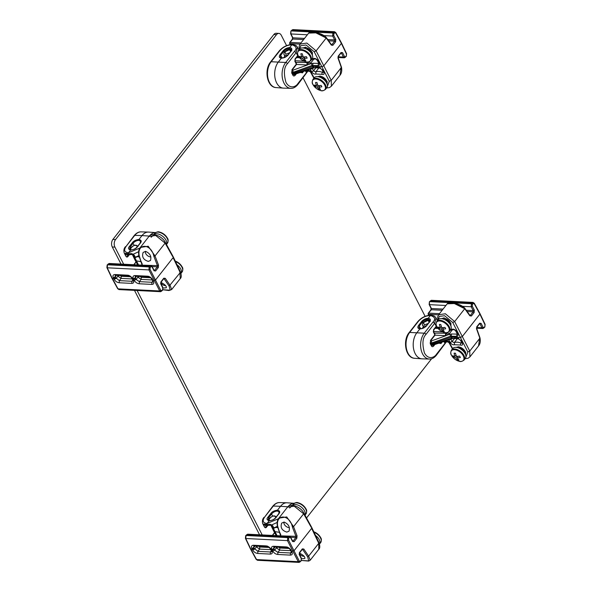<?xml version="1.0" encoding="UTF-8"?>
<svg xmlns="http://www.w3.org/2000/svg" width="592" height="592" viewBox="0 0 592 592"><rect width="100%" height="100%" fill="white"/><g stroke="black" fill="none" stroke-linecap="round" stroke-linejoin="round"><path stroke-width="0.89" d="M123.669 264.21L114.922 247.123A5.38 3.434 -87.1 0 1 115.551 239.553L276.486 34.676A5.38 3.434 -87.1 0 1 278.854 33.404A5.38 3.434 -87.1 0 1 281.311 35.305L286.595 45.636M262.197 534.916L137.122 290.502M431.627 358.737L306.538 517.985M303.089 77.87L425.123 316.335M278.854 33.404L276.212 33.27A5.38 3.434 92.9 0 0 273.837 34.543L112.909 239.42A5.38 3.434 92.9 0 0 112.28 246.99L121.02 264.076M134.48 290.369L259.548 534.783M296.629 46.102L295.467 45.214L292.537 44.437C287.342 44.644 282.924 46.798 279.276 50.882L279.853 50.66C283.198 46.96 287.209 44.999 291.878 44.792L289.111 44.896M279.853 50.66L271.151 61.738A14.682 9.376 -87.1 0 0 267.858 77.656A14.682 9.376 -87.1 0 0 276.005 87.579C267.007 87.313 263.943 69.715 270.574 61.953A1.502 0.858 38.2 0 1 271.151 61.738L285.736 62.471A14.682 9.376 -87.1 0 0 282.48 78.595A14.682 9.376 -87.1 0 0 290.864 88.334L283.561 88.127A14.844 9.479 -87.1 0 1 283.287 88.119A14.844 9.479 -87.1 0 1 275.051 78.077A14.844 9.479 -87.1 0 1 278.381 61.982L281.407 58.127C279.165 57.853 278.721 56.699 280.083 54.664L283.139 50.771C284.967 48.751 287.15 47.686 289.695 47.575L291.878 44.792C296.437 46.206 297.288 48.411 294.439 51.4L296.163 52.607L297.48 47.138L295.652 45.31M283.139 50.771L283.894 51.289C285.492 49.528 287.401 48.588 289.621 48.477L289.695 47.575C291.982 47.93 292.448 49.129 291.094 51.178L288.038 55.063C286.202 57.076 283.997 58.097 281.407 58.127L281.984 58.201L281.407 58.127M289.621 48.477L291.375 49.388L290.827 51.267L287.771 55.16C286.069 56.995 284.049 57.935 281.696 57.979L280.275 57.387L280.837 55.182L283.894 51.289L284.389 52.259M292.64 44.444L296.111 45.577M307.455 71.151L305.894 73.785M296.385 73.756L295.186 75.28C294.217 76.235 293.462 76.22 292.914 75.243L291.73 72.927L292.182 69.419L296.333 64.136L294.979 61.494L295.208 58.763L297.695 55.596A10.974 5.661 -27.1 0 0 297.983 55.211M303.689 71.262L302.423 72.875L300.529 72.342M294.883 59.385L295.208 58.763M292.182 69.419L291.878 70.041M291.73 72.927L291.775 72.431M295.186 75.28L294.209 74.592L292.959 74.74L292.914 75.243L291.863 72.594M296.03 64.765A0.858 0.488 -141.8 0 0 296.348 64.639L292.196 69.915L291.834 72.505L293.04 74.873M302.423 72.875L301.432 72.187L300.477 72.061L300.684 72.646M318.156 76.723A5.639 3.219 38.2 0 1 324.238 78.011A5.639 3.219 38.2 0 1 326.925 83.613M303.467 48.011A5.639 3.219 38.2 0 1 309.542 49.299A5.639 3.219 38.2 0 1 312.236 54.901M301.18 50.29A7.666 4.381 -141.8 0 0 299.9 58.134L299.9 58.134A7.666 4.381 -141.8 0 0 303.245 60.761L303.245 60.761A7.666 4.381 -141.8 0 0 310.689 58.179A7.666 4.381 -141.8 0 0 301.18 50.29M304.384 60.606A12.432 9.435 107.6 0 0 305.798 60.673A13.076 7.703 -91.1 0 1 304.088 58.482A13.076 7.348 -31.4 0 0 307.152 58.083A12.432 1.82 68 0 1 306.434 56.677A13.076 6.098 156.9 0 1 303.319 56.98A13.076 7.703 -91.1 0 1 302.283 53.805A12.432 0.622 0.5 0 1 300.869 53.731A13.076 8.947 97.3 0 0 301.809 56.906A13.076 6.098 156.9 0 1 299.515 56.329A12.432 10.626 -33.7 0 0 300.233 57.727A13.076 7.348 -31.4 0 0 302.579 58.408A13.076 8.947 97.3 0 0 304.384 60.606L304.651 59.341M302.579 58.408L303.666 56.98M300.233 57.727L301.594 56.876M302.305 56.432L302.941 56.033M305.006 56.884L304.088 58.482M302.882 55.877L301.809 56.906M310.837 60.643L312.125 59.008A8.022 4.581 -141.8 0 0 310.585 52.303A8.022 4.581 -141.8 0 0 302.682 47.93A8.022 4.581 -141.8 0 0 299.5 49.092L298.213 50.734C296.392 55.33 298.464 55.493 299.9 58.134A13.083 13.083 0 0 0 303.245 60.761C306.153 61.531 306.804 63.507 310.837 60.643A8.022 4.581 -141.8 0 0 309.298 53.946A8.022 4.581 -141.8 0 0 301.395 49.573A8.022 4.581 -141.8 0 0 298.213 50.734M315.869 79.002A7.666 4.381 -141.8 0 0 314.596 86.846L314.596 86.846A7.666 4.381 -141.8 0 0 317.934 89.473L317.934 89.473A7.666 4.381 -141.8 0 0 325.385 86.891A7.666 4.381 -141.8 0 0 315.869 79.002M319.081 89.311A12.432 9.435 107.6 0 0 320.494 89.385A13.076 7.703 -91.1 0 1 318.777 87.194A13.076 7.348 -31.4 0 0 321.848 86.795A12.432 1.82 68 0 1 321.13 85.389A13.076 6.098 156.9 0 1 318.015 85.692A13.076 7.703 -91.1 0 1 316.979 82.517A12.432 0.622 0.5 0 1 315.566 82.443A13.076 8.947 97.3 0 0 316.505 85.618A13.076 6.098 156.9 0 1 314.211 85.041A12.432 10.626 -33.7 0 0 314.929 86.439A13.076 7.348 -31.4 0 0 317.268 87.12A13.076 8.947 97.3 0 0 319.081 89.311L319.34 88.053M317.268 87.12L318.363 85.692M314.929 86.439L316.283 85.588M317.001 85.144L317.63 84.745M319.702 85.596L318.777 87.194M317.578 84.589L316.505 85.618M325.526 89.355L326.814 87.72A8.022 4.581 -141.8 0 0 325.274 81.015A8.022 4.581 -141.8 0 0 317.371 76.642A8.022 4.581 -141.8 0 0 314.197 77.804L312.909 79.446C311.089 84.042 313.161 84.205 314.596 86.846A13.083 13.083 0 0 0 317.934 89.473C320.842 90.236 321.493 92.219 325.526 89.355A8.022 4.581 -141.8 0 0 323.987 82.658A8.022 4.581 -141.8 0 0 316.084 78.277A8.022 4.581 -141.8 0 0 312.909 79.446M431.168 315.151L434.106 315.965L435.15 316.809L433.995 315.921L431.065 315.144C425.87 315.351 421.452 317.497 417.804 321.589L418.374 321.367C421.726 317.667 425.737 315.706 430.406 315.499L427.639 315.603M418.374 321.367L409.679 332.445A14.682 9.376 -87.1 0 0 406.386 348.362A14.682 9.376 -87.1 0 0 414.533 358.286C405.535 358.019 402.471 340.415 409.102 332.66A1.502 0.858 38.2 0 1 409.679 332.445L424.264 333.178A14.682 9.376 -87.1 0 0 421.008 349.295A14.682 9.376 -87.1 0 0 429.392 359.041L422.089 358.833A14.844 9.479 -87.1 0 1 421.815 358.819A14.844 9.479 -87.1 0 1 413.571 348.784A14.844 9.479 -87.1 0 1 416.909 332.682L419.935 328.834C417.693 328.56 417.249 327.406 418.611 325.371L421.667 321.478C423.495 319.458 425.678 318.392 428.223 318.281L430.406 315.499C434.965 316.912 435.816 319.11 432.967 322.107L434.691 323.313L436.001 317.845L434.18 316.01M421.667 321.478L422.422 321.996C424.02 320.235 425.929 319.295 428.149 319.184L428.223 318.281C430.51 318.637 430.976 319.835 429.614 321.878L426.566 325.77C424.73 327.783 422.518 328.804 419.935 328.834L420.512 328.908L419.935 328.834M428.149 319.184L429.903 320.094L429.355 321.974L426.299 325.866C424.597 327.702 422.577 328.641 420.224 328.686L418.803 328.094L419.365 325.889L422.422 321.996L422.917 322.966M445.983 341.858L444.422 344.492M434.905 344.463L433.714 345.987C432.745 346.934 431.99 346.927 431.442 345.95L430.258 343.634L430.71 340.126L434.861 334.843L433.507 332.193L433.729 329.47L436.223 326.303A10.974 5.661 -27.1 0 0 436.511 325.918M442.217 341.969L440.951 343.582L439.057 343.049M433.411 330.092L433.729 329.47M430.71 340.126L430.406 340.748M430.258 343.634L430.303 343.138M433.714 345.987L432.737 345.299L431.487 345.447L431.442 345.95L430.384 343.301M434.558 335.472A0.858 0.488 -141.8 0 0 434.876 335.346L430.724 340.622L430.362 343.212L431.568 345.58M440.951 343.582L439.952 342.886L439.005 342.768L439.212 343.353M456.684 347.43A5.639 3.219 38.2 0 1 462.766 348.718A5.639 3.219 38.2 0 1 465.453 354.319M441.995 318.718A5.639 3.219 38.2 0 1 448.07 320.006A5.639 3.219 38.2 0 1 450.764 325.607M439.708 320.997A7.666 4.381 -141.8 0 0 438.428 328.841L438.428 328.841A7.666 4.381 -141.8 0 0 441.773 331.468L441.773 331.468A7.666 4.381 -141.8 0 0 449.217 328.886A7.666 4.381 -141.8 0 0 439.708 320.997M442.912 331.305A12.432 9.435 107.6 0 0 444.326 331.379A13.076 7.703 -91.1 0 1 442.616 329.189A13.076 7.348 -31.4 0 0 445.68 328.789A12.432 1.82 68 0 1 444.962 327.383A13.076 6.098 156.9 0 1 441.847 327.687A13.076 7.703 -91.1 0 1 440.811 324.512A12.432 0.622 0.5 0 1 439.397 324.438A13.076 8.947 97.3 0 0 440.337 327.613A13.076 6.098 156.9 0 1 438.043 327.036A12.432 10.626 -33.7 0 0 438.761 328.434A13.076 7.348 -31.4 0 0 441.107 329.115A13.076 8.947 97.3 0 0 442.912 331.305L443.179 330.047M441.107 329.115L442.194 327.687M438.761 328.434L440.115 327.583M440.833 327.139L441.469 326.74M443.534 327.591L442.616 329.189M441.41 326.584L440.337 327.613M449.365 331.35L450.653 329.714A8.022 4.581 -141.8 0 0 449.113 323.01A8.022 4.581 -141.8 0 0 441.21 318.637A8.022 4.581 -141.8 0 0 438.028 319.798L436.741 321.441C434.92 326.037 436.992 326.199 438.428 328.841A13.083 13.083 0 0 0 441.773 331.468C444.681 332.23 445.332 334.214 449.365 331.35A8.022 4.581 -141.8 0 0 447.826 324.653A8.022 4.581 -141.8 0 0 439.923 320.272A8.022 4.581 -141.8 0 0 436.741 321.441M454.397 349.709A7.666 4.381 -141.8 0 0 453.124 357.553L453.124 357.553A7.666 4.381 -141.8 0 0 456.462 360.18L456.462 360.18A7.666 4.381 -141.8 0 0 463.913 357.598A7.666 4.381 -141.8 0 0 454.397 349.709M457.601 360.017A12.432 9.435 107.6 0 0 459.015 360.091A13.076 7.703 -91.1 0 1 457.305 357.901A13.076 7.348 -31.4 0 0 460.376 357.501A12.432 1.82 68 0 1 459.658 356.095A13.076 6.098 156.9 0 1 456.543 356.399A13.076 7.703 -91.1 0 1 455.507 353.224A12.432 0.622 0.5 0 1 454.094 353.15A13.076 8.947 97.3 0 0 455.026 356.325A13.076 6.098 156.9 0 1 452.732 355.748A12.432 10.626 -33.7 0 0 453.45 357.146A13.076 7.348 -31.4 0 0 455.796 357.827A13.076 8.947 97.3 0 0 457.601 360.017L457.868 358.759M455.796 357.827L456.891 356.391M453.45 357.146L454.811 356.295M455.529 355.851L456.158 355.452M458.23 356.303L457.305 357.901M456.106 355.296L455.026 356.325M464.054 360.062L465.342 358.419A8.022 4.581 -141.8 0 0 463.802 351.722A8.022 4.581 -141.8 0 0 455.899 347.349A8.022 4.581 -141.8 0 0 452.725 348.51L451.437 350.153C449.609 354.741 451.689 354.911 453.124 357.553A13.083 13.083 0 0 0 456.462 360.18C459.37 360.942 460.021 362.918 464.054 360.062A8.022 4.581 -141.8 0 0 462.515 353.365A8.022 4.581 -141.8 0 0 454.612 348.984A8.022 4.581 -141.8 0 0 451.437 350.153M126.592 254.153L125.208 254.567L124.172 252.895L125.726 255.922A10.974 5.661 -27.1 0 0 126.296 256.699A0.858 0.444 -27.1 0 0 126.954 256.75A0.858 0.444 -27.1 0 0 127.68 256.277L126.732 254.427M149.288 236.075L142.006 235.586L138.979 239.442C135.797 239.886 133.614 240.951 132.423 242.639L129.367 246.531C127.909 248.211 128.353 249.365 130.691 249.994L128.508 252.769C124.394 252.273 123.587 250.15 126.081 246.42L134.776 235.342A14.682 9.376 -87.1 0 1 141.111 231.872C138.757 231.724 136.456 232.952 134.199 235.564A1.502 0.858 38.2 0 1 134.776 235.342L142.006 235.586A14.844 9.479 -87.1 0 1 148.414 232.079A14.844 9.479 -87.1 0 1 148.688 232.094L155.563 232.597M125.726 255.922L126.414 256.861L127.694 256.78A0.858 0.488 -141.8 0 1 127.354 256.906L126.296 256.699L125.208 254.567M126.325 253.998L125.001 253.879L125.4 253.295L128.146 253.746L128.945 254.59M139.89 248.041L128.508 252.769L128.146 253.746L131.764 253.62L133.089 254.286L138.602 251.748M130.973 249.839L129.567 249.254L130.122 247.049L129.367 246.531M130.691 249.994L131.269 250.068L130.691 249.994C133.925 249.646 136.138 248.625 137.322 246.931L140.378 243.038C141.836 241.366 141.37 240.167 138.979 239.442L138.905 240.345L140.659 241.255L140.112 243.134L137.055 247.027C135.361 248.862 133.333 249.802 130.98 249.846M130.617 248.018L130.122 247.049L133.178 243.157C134.776 241.395 136.685 240.456 138.905 240.345M129.315 254.715L127.694 256.78A0.858 0.488 -141.8 0 0 127.68 256.277L128.908 254.715M125.4 253.295L126.385 254.072M131.764 253.62L132.216 254.479L128.649 254.708L125.8 254.123M132.216 254.479L133.429 254.93L134.517 257.054A0.858 0.444 -27.1 0 0 135.265 257.15L135.62 257.32L135.265 257.15A10.974 5.661 -27.1 0 0 138.876 255.529M132.919 254.331L133.533 254.501M175.476 261.501A8.022 4.581 38.2 0 1 182.121 271.92C183.942 267.325 181.87 267.162 180.434 264.52A13.083 13.083 0 0 0 177.089 261.893L175.276 261.087A7.666 4.381 38.2 0 1 177.089 261.893L177.089 261.893A7.666 4.381 38.2 0 1 180.434 264.52L180.434 264.52A7.666 4.381 38.2 0 1 182.728 270.011M165.59 285.603A4.085 2.331 38.2 0 1 165.205 285.61A4.085 2.331 38.2 0 1 160.824 282.917M177.015 264.75A8.022 4.581 38.2 0 1 180.982 273.356L182.121 271.92M156.525 232.256A7.666 4.381 38.2 0 1 162.4 233.181L162.4 233.181A7.666 4.381 38.2 0 1 165.745 235.808L165.745 235.808A7.666 4.381 38.2 0 1 168.032 241.299M150.856 256.898A4.085 2.331 38.2 0 1 150.516 256.898A4.085 2.331 38.2 0 1 146.55 254.745A4.085 2.331 38.2 0 1 145.639 251.348M153.794 234.632A8.022 4.581 38.2 0 1 162.571 236.223A8.022 4.581 38.2 0 1 166.426 244.4M265.112 524.86L263.736 525.274L262.7 523.594L264.254 526.628A10.974 5.661 -27.1 0 0 264.824 527.405A0.858 0.444 -27.1 0 0 265.482 527.457A0.858 0.444 -27.1 0 0 266.208 526.984L265.26 525.134M287.808 506.782L280.534 506.293L277.507 510.141C274.325 510.593 272.135 511.658 270.951 513.345L267.895 517.238C266.437 518.918 266.881 520.072 269.219 520.701L267.036 523.476C262.922 522.98 262.115 520.856 264.609 517.127L273.304 506.049A14.682 9.376 -87.1 0 1 279.639 502.578C277.285 502.43 274.977 503.659 272.727 506.271A1.502 0.858 38.2 0 1 273.304 506.049L280.534 506.293A14.844 9.479 -87.1 0 1 286.942 502.786A14.844 9.479 -87.1 0 1 287.216 502.8L294.091 503.304A14.682 9.376 -87.1 0 0 288.134 506.493M264.254 526.628L264.942 527.561L266.222 527.487A0.858 0.488 -141.8 0 1 265.882 527.605L264.824 527.405L263.736 525.274M264.853 524.704L263.529 524.586L263.928 524.001L266.674 524.453L267.473 525.296M278.418 518.747L267.036 523.476L266.674 524.453L270.292 524.327L271.617 524.993L277.13 522.455M269.145 518.725L268.65 517.756L271.706 513.863C273.304 512.095 275.213 511.162 277.433 511.051L279.187 511.962L278.64 513.841L275.583 517.734C273.889 519.569 271.861 520.509 269.508 520.546L268.087 519.961L268.65 517.756L267.895 517.238M269.219 520.701L269.797 520.775L269.219 520.701C272.453 520.353 274.666 519.332 275.85 517.637L278.906 513.745C280.364 512.073 279.898 510.874 277.507 510.141L277.433 511.051M267.836 525.422L266.222 527.487A0.858 0.488 -141.8 0 0 266.208 526.984L267.436 525.422M263.928 524.001L264.913 524.778M270.292 524.327L270.744 525.185L267.177 525.415L264.321 524.823M270.744 525.185L271.957 525.629L273.045 527.761A0.858 0.444 -27.1 0 0 273.793 527.857L274.148 528.027L273.793 527.857A10.974 5.661 -27.1 0 0 277.404 526.236M271.447 525.037L272.061 525.208M314.004 532.208A8.022 4.581 38.2 0 1 320.649 542.627C322.47 538.032 320.398 537.869 318.962 535.227A13.083 13.083 0 0 0 315.617 532.6L313.804 531.794A7.666 4.381 38.2 0 1 315.617 532.6L315.617 532.6A7.666 4.381 38.2 0 1 318.962 535.227L318.962 535.227A7.666 4.381 38.2 0 1 321.256 540.711M304.118 556.31A4.085 2.331 38.2 0 1 303.733 556.317A4.085 2.331 38.2 0 1 299.352 553.624M315.543 535.449A8.022 4.581 38.2 0 1 319.51 544.055M295.045 502.956A7.666 4.381 38.2 0 1 300.928 503.888L300.928 503.888A7.666 4.381 38.2 0 1 304.273 506.515L304.273 506.515A7.666 4.381 38.2 0 1 306.56 512.006M289.384 527.605A4.085 2.331 38.2 0 1 289.044 527.605A4.085 2.331 38.2 0 1 285.078 525.452A4.085 2.331 38.2 0 1 284.167 522.055M292.322 505.339A8.022 4.581 38.2 0 1 301.099 506.93A8.022 4.581 38.2 0 1 304.954 515.107M291.664 71.884L292.041 72.209A1.502 1.258 -48.8 0 1 292.692 70.285L293.284 72.246L312.014 65.497L311.422 63.544L306.885 64.965L296.466 64.439M310.682 63.129L309.202 64.343L308.21 62.56L308.943 61.923L310.682 63.129L313.575 59.429M295.763 62.397L308.21 62.56M328.079 39.583L334.702 39.923L332.66 36.06L332.889 33.034L291.227 30.925L292.811 29.6L290.887 31.05L290.62 33.781L292.529 37.629L292.396 39.139L289.732 42.535L289.629 43.438A0.858 0.444 -25.5 0 1 289.74 43.024A0.858 0.488 38.2 0 1 290.073 42.409L300.943 42.957M318.74 63.411L312.946 63.277L312.776 65.364L313.249 66.319L312.487 66.452L312.014 65.497L318.045 65.631L318.592 63.041M298.597 49.336L299.286 49.365M290.184 44.607L289.629 43.438A0.858 0.444 -25.5 0 0 289.969 43.608L300.033 44.119M331.379 44.585L331.89 44.607L331.098 44.518L331.328 45.11L332.882 45.288L335.612 41.81L335.79 39.383L333.747 35.527L333.881 33.707L334.524 32.893L335.694 33.026L341.384 43.408L323.765 65.838L321.848 66.755L313.249 66.319L313.738 67.251L294.091 73.815L294.564 74.377L314.419 67.762L319.687 68.028L322.529 69.893L323.861 72.402C324.497 74.207 323.787 74.844 321.722 74.311L322.388 72.313C319.695 71.292 317.482 71.181 315.751 71.972L313.568 70.87L312.236 68.361L309.801 69.175M291.826 72.483L293.676 73.045L312.487 66.452L313.538 67.673M291.76 72.32L292.27 73.29A1.502 1.273 130.6 0 0 292.522 73.6L292.182 73.171A1.502 0.77 151.6 0 0 292.27 73.29L292.848 73.785L292.041 72.209A1.502 0.755 -26.1 0 0 293.284 72.246L294.091 73.815A1.502 0.792 151.9 0 1 292.848 73.785A1.502 1.273 -49.4 0 0 293.099 74.096L292.522 73.6M290.894 31.539L290.961 33.951L292.862 37.807L304.525 38.399M292.633 37.207L292.737 39.02L290.073 42.409A0.858 0.548 92.9 0 0 289.969 43.608L290.42 44.57M291.538 30.717L291.871 30.111L333.533 32.212L334.487 31.709L292.811 29.6M338.113 57.505L344.374 57.816L343.404 57.061L341.503 53.206L342.605 52.695L341.081 52.496L338.35 55.974L338.113 58.371L341.325 67.51L331.224 80.364L316.128 50.86L306.848 43.061L300.063 44.082L299.108 46.324L299.352 49.284M335.612 41.81L334.621 41.129L334.702 39.923L335.79 39.383M341.384 43.408L346.468 54.087L346.29 55.885L345.647 56.699L343.404 57.061L338.187 56.795M315.899 67.836L313.568 70.87L311.673 71.787L310.193 69.042M318.807 67.984L315.751 71.972L316.01 74.022C314.411 74.37 312.961 73.623 311.673 71.787M323.373 72.328L322.388 72.313L322.966 71.514M309.52 70.885L310.171 70.67C310.341 72.091 310.674 72.587 311.163 72.172M312.162 58.956L313.642 58.534C315.255 58.179 316.69 58.941 317.941 60.828L319.214 63.418C319.776 64.824 319.384 65.564 318.045 65.631M319.214 63.418L318.814 62.419M313.642 58.534L315.41 58.675M326.984 87.483L329.307 81.274L314.211 51.77L306.064 45.014L300.699 45.702L299.811 48.766M300.063 44.082L308.676 33.115L315.81 32.834L326.229 38.006L331.328 45.11M315.062 67.421L319.014 67.518L322.529 69.893M319.014 67.518L320.339 67.688M326.577 88.016L329.515 87.579L331.409 86.173L331.224 80.364L329.307 81.274M337.891 57.787L338.113 58.371M331.402 86.18L340.015 75.214L341.17 67.103M317.675 76.664L320.198 76.05L327.169 81.4L327.117 84.101M302.941 47.945L305.746 47.205L312.398 52.555L312.406 55.359M310.289 32.397L317.275 32.893L325.896 37.274L326.229 38.006L316.128 50.86L314.211 51.77M430.192 342.59L430.569 342.916A1.502 1.258 -48.8 0 1 431.22 340.992L431.812 342.946L450.542 336.204L449.95 334.251L445.413 335.671L434.994 335.146M449.21 333.836L447.722 335.05L446.738 333.259L447.463 332.63L449.21 333.836L452.096 330.136M434.291 333.104L446.738 333.259M466.607 310.289L473.23 310.622L471.188 306.767L471.417 303.733L429.755 301.631L431.339 300.307L429.415 301.757L429.148 304.488L431.057 308.336L430.924 309.845L428.26 313.242L428.157 314.145A0.858 0.444 -25.5 0 1 428.268 313.73A0.858 0.488 38.2 0 1 428.601 313.116L439.471 313.664M457.268 334.117L451.474 333.984L451.304 336.071L451.777 337.026L451.015 337.151L450.542 336.204L456.573 336.337L457.12 333.747M437.125 320.043L437.814 320.072M428.712 315.307L428.157 314.145A0.858 0.444 -25.5 0 0 428.497 314.315L438.561 314.826M469.9 315.292L470.418 315.314L469.626 315.225L469.856 315.817L471.41 315.995L474.14 312.517L474.318 310.09L472.275 306.234L472.409 304.414L473.052 303.6L474.222 303.733L479.912 314.115L462.293 336.545L460.376 337.462L451.777 337.026L452.266 337.958L432.611 344.522L433.092 345.084L452.947 338.469L458.215 338.735L461.057 340.6L462.389 343.108C463.025 344.914 462.315 345.55 460.25 345.018L460.909 343.012C458.223 341.998 456.01 341.887 454.279 342.679L452.096 341.577L450.764 339.068L448.329 339.882M430.354 343.19L432.204 343.752L451.015 337.151L452.066 338.38M431.05 344.307L431.627 344.803A1.502 1.273 -49.4 0 1 431.376 344.492L430.798 343.996A1.502 1.273 130.6 0 0 431.05 344.307L430.702 343.878M429.422 302.246L429.481 304.658L431.39 308.513L443.053 309.098M431.161 307.914L431.265 309.72L428.601 313.116A0.858 0.548 92.9 0 0 428.497 314.315L428.948 315.27M430.066 301.424L430.391 300.817L472.061 302.919L473.015 302.408L431.339 300.307M476.641 328.212L482.902 328.523L481.932 327.768L480.031 323.913L481.133 323.402L479.609 323.202L476.878 326.68L476.641 329.078L479.853 338.217L469.752 351.063L454.656 321.567L445.376 313.76L438.591 314.781L437.636 317.031L437.88 319.991M474.14 312.517L473.149 311.836L473.23 310.622L474.318 310.09M479.912 314.115L484.996 324.793L484.818 326.592L484.175 327.406L481.932 327.768L476.715 327.502M454.427 338.543L452.096 341.577L450.201 342.494L448.721 339.749M457.335 338.691L454.279 342.679L454.538 344.729C452.939 345.077 451.489 344.329 450.201 342.494M461.901 343.034L460.909 343.012L461.494 342.22M448.048 341.591L448.699 341.377C448.869 342.79 449.202 343.293 449.691 342.879M450.69 329.663L452.17 329.241C453.783 328.886 455.218 329.648 456.462 331.535L457.742 334.125C458.304 335.531 457.912 336.271 456.573 336.337M457.742 334.125L457.342 333.126M452.17 329.241L453.931 329.381M465.504 358.19L467.835 351.981L452.739 322.477L444.585 315.721L439.227 316.409L438.332 319.473M438.591 314.789L447.204 303.822L454.338 303.541L464.75 308.713L469.856 315.817M453.59 338.128L457.542 338.224L461.057 340.6M457.542 338.224L458.867 338.395M479.698 337.81L478.543 345.92L469.93 356.887L469.752 351.063L467.835 351.981M476.419 328.493L476.641 329.078M456.203 347.371L458.726 346.757L465.697 352.107L465.638 354.808M441.469 318.651L444.274 317.911L450.926 323.254L450.934 326.066M448.817 303.104L455.803 303.6L464.424 307.981L464.75 308.713L454.656 321.567L452.739 322.477M148.259 261.39C143.345 259.799 141.643 256.81 143.146 252.421L145.514 251.341C150.028 253.309 151.678 256.366 150.479 260.502L148.259 261.39M140.792 261.627L136.375 260.887A4.566 2.353 152.9 0 1 135.05 260.08A4.566 2.353 152.9 0 1 135.028 260.036L132.319 254.471M162.896 289.717L170.17 290.206L169.127 286.121L164.206 278.884L165.309 278.366L163.799 278.188L161.068 281.666L160.839 284.086L162.748 287.941L162.578 289.754L161.934 290.576L160.802 290.443L155.481 280.075L152.958 280.527L153.395 281.341C154.238 283.294 153.705 284.315 151.804 284.404L139.231 283.768C137.122 283.479 135.45 282.347 134.206 280.371L133.363 278.721L135.279 277.848L135.686 278.662L132.919 279.513L133.348 280.327C134.192 282.28 133.666 283.302 131.757 283.39L119.184 282.754L119.34 280.63L115.64 277.648L113.731 278.543L112.31 278.477L112.088 277.885L118.008 288.859L118.985 289.592L160.661 291.693L159.707 290.961L118.008 288.859L117.778 288.267L118.008 288.859M119.184 282.754C117.075 282.465 115.403 281.333 114.167 279.357L113.316 277.707C112.517 275.694 113.072 274.644 114.989 274.547L127.554 275.184C129.663 275.48 131.313 276.649 132.504 278.677L132.919 279.513L132.334 279.224L133.348 280.327M133.363 278.721C132.564 276.708 133.119 275.657 135.028 275.561L147.6 276.198C149.709 276.494 151.352 277.663 152.551 279.69L152.958 280.527L152.388 280.245L151.974 279.402C150.997 277.892 149.769 277.004 148.296 276.745L135.731 276.109L135.265 276.183L135.279 277.848L136.685 276.161M132.771 280.038L133.008 280.889L131.912 281.267L119.34 280.63L121.086 278.395L132.208 278.958M153.054 281.888L151.952 282.28L139.386 281.644L136.101 279.454L137.892 277.167L141.133 279.409L139.386 281.644L139.231 283.768M107.825 264.594L108.158 263.98L149.82 266.089L150.775 265.579L109.098 263.477L107.515 264.802L107.233 267.799L112.31 278.477M160.802 290.443L159.707 290.961L148.932 269.908L149.177 266.903L107.515 264.802L107.182 265.408L107.515 264.802M113.316 277.707L115.24 276.834L115.225 275.169L115.684 275.102L128.257 275.731C129.729 275.99 130.95 276.878 131.927 278.395L132.334 279.224M114.167 279.357L116.062 278.44L117.845 276.153L121.086 278.395L121.249 276.294L130.558 276.76M160.61 283.487L160.839 284.086M164.731 242.069L165.124 243.097L155.689 235.483L148.932 236.474L140.319 247.441L148.215 246.235L155.023 255.951L153.861 256.284L157.42 265.623L157.339 266.822L154.608 270.3L153.809 270.196L154.031 270.773L155.6 270.981L158.33 267.503L158.523 265.105L155.023 255.951L165.124 243.097L172.709 256.617M179.827 271.573L180.271 278.573C181.529 277.559 181.574 275.324 180.412 271.876L173.278 256.891L165.294 242.335C162.112 236.06 151.848 232.086 148.932 236.474M180.271 278.573L171.665 289.54L170.119 285.455L165.309 278.366M107.233 267.799L107.004 267.207L107.233 267.799L148.932 269.908L150.028 269.382L155.481 280.075L173.101 257.646L180.22 272.601L169.127 286.121M142.465 265.157L157.42 265.623L158.523 265.105M142.287 264.158L140.533 260.206M153.861 256.284C151.367 243.512 136.937 242.779 139.172 255.544L140.726 260.709M160.935 282.406C164.894 284.382 166.678 286.173 166.3 287.779L163.044 288.075M286.787 532.097C281.873 530.506 280.171 527.516 281.674 523.128L284.042 522.048C288.556 524.016 290.206 527.072 289.007 531.209L286.787 532.097M279.32 532.334L274.903 531.594A4.566 2.353 152.9 0 1 273.578 530.787A4.566 2.353 152.9 0 1 273.556 530.743L270.847 525.178M318.355 542.279L318.748 543.308L308.647 556.162L310.186 560.239L308.713 561.083L301.409 560.454L308.698 560.913L307.655 556.828L302.734 549.591L303.837 549.065L302.327 548.895L299.596 552.373L299.367 554.793L301.276 558.648L301.106 560.461L300.462 561.283L299.33 561.149L294.009 550.782L291.486 551.233L291.923 552.047C292.766 554.001 292.233 555.022 290.332 555.111L277.759 554.475C275.65 554.186 273.97 553.046 272.734 551.078L271.891 549.428L273.807 548.555L274.207 549.369L271.447 550.22L271.876 551.034C272.72 552.987 272.194 554.008 270.285 554.097L257.712 553.461L257.868 551.337L254.168 548.355L252.259 549.25L250.838 549.184L250.616 548.592L256.536 559.566L257.513 560.291L299.189 562.4L298.235 561.667L256.536 559.566L256.306 558.974L256.536 559.566M257.712 553.461C255.603 553.172 253.931 552.04 252.688 550.064L251.844 548.414C251.045 546.401 251.6 545.35 253.517 545.254L266.082 545.891C268.191 546.187 269.841 547.356 271.032 549.383L271.447 550.22L270.862 549.931L271.876 551.034M271.891 549.428C271.092 547.415 271.647 546.364 273.556 546.268L286.128 546.904C288.23 547.2 289.88 548.362 291.072 550.397L291.486 551.233L290.916 550.952L290.502 550.109C289.525 548.599 288.297 547.711 286.824 547.452L274.251 546.816L273.793 546.882L273.807 548.555L275.213 546.867M271.55 551.566L270.44 551.973L257.868 551.337L259.614 549.102L270.736 549.665M291.923 552.047L291.345 551.759L291.575 552.602L290.48 552.987L277.907 552.351L274.629 550.16L276.42 547.874L279.661 550.116L277.907 552.351L277.759 554.475M246.353 535.301L246.679 534.687L288.348 536.796L289.303 536.285L247.626 534.184L246.043 535.508L245.754 538.505L250.838 549.184M299.33 561.149L298.235 561.667L287.46 540.614L287.705 537.61L246.043 535.508L245.71 536.115L246.043 535.508M251.844 548.414L253.768 547.541L253.753 545.868L266.785 546.438C268.257 546.697 269.478 547.585 270.455 549.095L270.862 549.931M252.688 550.064L254.59 549.147L256.373 546.86L259.614 549.102L259.777 546.993L269.086 547.467M299.138 554.193L299.367 554.793M303.252 512.776L303.652 513.804L294.217 506.19L287.46 507.181L278.847 518.148L286.743 516.942L293.551 526.658L292.389 526.991L295.948 536.33L295.867 537.529L293.136 541.007L292.337 540.903L292.559 541.48L294.12 541.687L296.858 538.209L297.051 535.812L293.551 526.658L303.652 513.804L311.237 527.324M245.754 538.505L245.532 537.913L245.754 538.505L287.46 540.614L288.556 540.089L294.009 550.782L311.629 528.353L318.748 543.308L318.799 549.28C320.057 548.259 320.102 546.031 318.94 542.583L311.806 527.598L303.822 513.042C300.64 506.767 290.376 502.793 287.46 507.181M280.985 535.864L295.948 536.33L297.051 535.812M280.815 534.865L279.061 530.913M292.389 526.991C289.895 514.219 275.465 513.486 277.7 526.251L279.254 531.416M299.463 553.106C303.415 555.081 305.206 556.88 304.828 558.485L301.572 558.781M273.837 34.543L276.486 34.676M112.909 239.42L115.551 239.553M112.28 246.99L114.922 247.123M284.856 56.181L283.627 57.742M290.864 88.334C293.218 88.489 295.519 87.253 297.769 84.641A1.502 0.858 -141.8 0 0 297.746 83.768C296 86.661 289.821 89.547 285.921 82.229C283.501 73.312 284.012 67.133 287.46 63.677A1.502 0.858 38.2 0 0 285.736 62.471L294.439 51.4M280.083 54.664L282.273 57.979M288.038 55.063L287.786 55.53L288.038 55.063M291.094 51.178L290.835 51.645M287.46 63.677L296.163 52.607L297.695 55.596A0.858 0.488 38.2 0 1 297.709 56.092L295.223 59.259L295.082 61.065L296.437 63.714L296.348 64.639A0.858 0.488 -141.8 0 0 296.333 64.136A0.858 0.444 -27.1 0 0 296.437 63.714M305.605 71.055L306.441 72.698L297.746 83.768M294.979 61.494L294.764 60.902M301.587 71.98L301.062 72.157M292.611 73.297L291.789 73.282M423.384 326.888L422.155 328.449M429.392 359.041C431.746 359.196 434.047 357.96 436.297 355.348A1.502 0.858 -141.8 0 0 436.274 354.475C434.528 357.368 428.349 360.254 424.449 352.936C422.029 344.019 422.54 337.832 425.988 334.384A1.502 0.858 38.2 0 0 424.264 333.178L432.967 322.107M418.611 325.371L420.801 328.686M426.566 325.77L426.307 326.236L426.566 325.77M429.614 321.878L429.363 322.351M425.988 334.384L434.691 323.313L436.223 326.303A0.858 0.488 38.2 0 1 436.237 326.799L433.751 329.966L433.61 331.772L434.965 334.421L434.876 335.346A0.858 0.488 -141.8 0 0 434.861 334.843A0.858 0.444 -27.1 0 0 434.965 334.421M444.133 341.762L444.969 343.404L436.274 354.475M433.507 332.193L433.292 331.609M440.115 342.687L439.59 342.864M431.139 344.004L430.31 343.989M134.073 264.735L134.606 263.988A0.858 0.488 -141.8 0 0 134.266 264.113L136.019 261.886M134.606 263.988L136.116 262.064M126.081 246.42L134.199 235.564M149.606 235.786A14.682 9.376 -87.1 0 1 155.541 232.612M134.369 245.473L132.423 242.639M127.724 256.736L126.947 257.106M151.093 237.288L153.343 235.194M140.126 243.512L140.378 243.038M137.07 247.397L137.322 246.931L137.07 247.397M134.177 255.026L135.265 257.15M154.808 233.292A8.022 4.581 38.2 0 1 163.947 234.647A8.022 4.581 38.2 0 1 167.432 243.208C169.253 238.613 167.173 238.45 165.745 235.808A13.083 13.083 0 0 0 162.4 233.181C159.492 232.412 158.841 230.436 154.808 233.292L153.757 234.632M272.601 535.442L273.134 534.694A0.858 0.488 -141.8 0 0 272.794 534.82L274.547 532.593M273.134 534.694L274.644 532.77M264.609 517.127L272.727 506.271M272.89 516.18L270.951 513.345M266.252 527.442L265.475 527.812M289.621 507.995L291.863 505.901M278.647 514.211L278.906 513.745M275.598 518.104L275.85 517.637L275.598 518.104M272.705 525.726L273.793 527.857M293.336 503.999A8.022 4.581 38.2 0 1 302.475 505.353A8.022 4.581 38.2 0 1 305.953 513.915C307.781 509.32 305.701 509.157 304.273 506.515A13.083 13.083 0 0 0 300.928 503.888C298.02 503.119 297.369 501.143 293.336 503.999L292.285 505.339M312.946 63.277L311.422 63.544M292.226 69.878L292.692 70.285L307.618 64.913L307.426 62.856M306.597 61.945L307.063 62.878L306.885 64.965M287.816 55.1A4.344 2.242 152.9 0 1 284.079 54.575C283.701 54.323 283.842 53.502 284.493 52.103C286.58 50.105 288.341 49.24 289.769 49.521L291.812 50.616M289.629 52.799L285.855 54.22L284.944 51.837L289.392 49.721L290.716 51.408M332.882 45.288L331.89 44.607L334.621 41.129L329.026 40.848M303.607 39.568L292.737 39.02L292.411 39.627M297.125 56.832L298.812 56.751M333.747 35.527L332.66 36.06L324.031 35.624M307.366 34.78L290.961 33.951L290.724 33.352M341.081 52.496L340.748 53.11L341.503 53.206L340.94 53.184M333.881 33.707L332.889 33.034L333.533 32.212L334.524 32.893M335.694 33.026L335.464 32.434L335.694 33.026M311.296 68.435L311.466 68.924M346.246 53.495L346.468 54.087L346.246 53.495M345.321 57.313L345.647 56.699M344.507 56.551L342.605 52.695M338.017 56.588L338.35 55.974M317.941 60.828L317.541 59.836M296.178 64.424L296.348 62.338M304.147 61.205L294.971 60.747M321.722 74.311L316.01 74.022M323.861 72.402L323.491 72.217M306.034 70.463L310.171 70.67L314.13 77.885M305.842 47.242L305.257 47.16M325.896 37.274L326.229 38.006M451.474 333.984L449.95 334.251M430.754 340.585L431.22 340.992L446.146 335.62L445.954 333.562M445.125 332.652L445.591 333.585L445.413 335.671M426.344 325.807A4.344 2.242 152.9 0 1 422.607 325.282C422.229 325.03 422.37 324.201 423.021 322.81C425.108 320.812 426.869 319.946 428.297 320.228L430.34 321.323M428.157 323.506L424.383 324.927L423.472 322.544L427.92 320.427L429.244 322.115M471.41 315.995L470.418 315.314L473.149 311.836L467.554 311.555M442.135 310.275L431.265 309.72L430.932 310.334M435.653 327.539L437.34 327.457M472.275 306.234L471.188 306.767L462.559 306.33M445.894 305.487L429.481 304.658L429.252 304.059M431.812 342.946L432.611 344.522A1.502 0.792 151.9 0 1 431.376 344.492L430.569 342.916A1.502 0.755 -26.1 0 0 431.812 342.946M430.288 343.027L430.798 343.996A1.502 0.77 151.6 0 1 430.717 343.9M479.609 323.202L479.276 323.817L480.031 323.913L479.468 323.883M472.409 304.414L471.417 303.733L472.061 302.919L473.052 303.6M474.222 303.733L473.992 303.141L474.222 303.733M449.816 339.142L449.994 339.623M484.767 324.201L484.996 324.793L484.767 324.201M483.849 328.02L484.175 327.406M483.035 327.258L481.133 323.402M476.545 327.295L476.878 326.68M456.462 331.535L456.069 330.543M434.706 335.131L434.876 333.044M442.675 331.912L433.499 331.453M460.25 345.018L454.538 344.729M462.389 343.108L462.019 342.923M444.562 341.17L448.699 341.377L452.658 348.592M444.37 317.948L443.785 317.867M464.424 307.981L464.75 308.713M138.55 264.964L134.036 256.114M131.816 249.95C128.264 250.157 133.489 244.496 135.62 245.48L135.938 245.51C136.974 245.584 137.24 246.265 136.737 247.567M139.268 256.987L137.514 256.699M131.757 283.39L131.912 281.267L132.793 280.075M134.206 280.371L136.101 279.454L135.686 278.662M151.804 284.404L151.952 282.28L152.832 281.089M153.395 281.341L152.817 281.052L153.062 281.873M152.551 279.69L152.151 278.699M147.6 276.198L148.947 276.412M135.028 275.561L136.375 275.776M132.504 278.677L132.105 277.685M127.554 275.184L128.908 275.398M114.989 274.547L116.335 274.762M115.64 277.648L115.24 276.834L117.068 274.636M137.396 276.198L137.892 277.167L139.801 276.272L141.296 277.3L141.133 279.409L152.248 279.972M150.028 269.382L150.168 267.584L149.177 266.903L149.82 266.089L151.989 266.918L151.767 266.341L154.031 270.773M117.349 275.184L117.845 276.153L119.754 275.258L121.249 276.294M141.296 277.3L150.597 277.774M161.068 281.666L160.735 282.28M163.666 278.862L164.206 278.884L163.466 278.802L163.799 278.188M162.519 287.342L162.748 287.941L162.519 287.342M162.578 289.754L162.245 290.369L162.578 289.754M161.609 291.183L161.934 290.576M150.168 267.584L150.812 266.763M154.09 270.278L155.6 270.981M152.129 266.563L157.339 266.822L158.33 267.503M139.016 255.145L139.172 255.544M277.078 535.671L272.564 526.821M270.344 520.657C266.792 520.856 272.017 515.203 274.148 516.18L274.466 516.217C275.502 516.283 275.768 516.971 275.265 518.274M277.789 527.694L276.042 527.405M270.285 554.097L270.44 551.973L271.314 550.782M272.734 551.078L274.629 550.16L274.207 549.369M290.332 555.111L290.48 552.987L291.36 551.796M291.072 550.397L290.679 549.406M286.128 546.904L287.475 547.112M273.556 546.268L274.903 546.483M271.032 549.383L270.633 548.392M266.082 545.891L267.436 546.105M253.517 545.254L254.863 545.469M254.168 548.355L253.768 547.541L255.596 545.343M275.924 546.904L276.42 547.874L278.321 546.978L279.824 548.007L279.661 550.116L290.776 550.678M288.556 540.089L288.696 538.291L287.705 537.61L288.348 536.796L290.517 537.625L290.295 537.048L292.559 541.48M255.877 545.891L256.373 546.86L258.282 545.965L259.777 546.993M279.824 548.007L289.125 548.481M299.596 552.373L299.263 552.98M302.194 549.561L302.734 549.591L301.994 549.502L302.327 548.895M301.047 558.049L301.276 558.648L301.047 558.049M301.106 560.461L300.773 561.075L301.106 560.461M300.129 561.889L300.462 561.283M288.696 538.291L289.34 537.469M292.618 540.984L294.12 541.687M290.657 537.262L295.867 537.529L296.858 538.209M277.537 525.851L277.7 526.251M307.655 556.828L308.647 556.162L303.837 549.065M270.574 61.953L279.276 50.882M276.005 87.579L283.287 88.119M284.167 57.579L285.011 56.506M307.862 71.173L297.769 84.641M298.879 49.883L297.48 47.138M298.124 55.537L297.709 56.092M305.709 47.56L305.035 48.426M312.139 52.614L311.466 53.472M320.405 76.272L319.724 77.138M326.836 81.319L326.155 82.184M409.102 332.66L417.804 321.589M414.533 358.286L421.815 358.819M422.695 328.286L423.539 327.206M446.39 341.873L436.297 355.348M437.407 320.59L436.001 317.845M436.652 326.236L436.237 326.799M444.237 318.267L443.563 319.132M450.667 323.313L449.994 324.179M458.933 346.979L458.252 347.837M465.364 352.025L464.683 352.891M133.822 264.72L134.266 264.113M141.111 231.872L148.414 232.079M125.504 246.635C123.987 248.218 123.543 250.305 124.172 252.895M134.517 257.054L135.561 257.476L138.987 255.944M166.456 244.452L167.432 243.208M272.35 535.427L272.794 534.82M279.639 502.578L286.942 502.786M264.032 517.341C262.515 518.925 262.071 521.012 262.7 523.594M273.045 527.761L274.081 528.182L277.515 526.651M319.51 544.07L320.649 542.627M304.984 515.158L305.953 513.915M293.099 74.096L294.564 74.377M341.488 42.979L335.79 32.59L334.487 31.709M313.878 78.203L310.467 71.98L309.298 71.24L304.466 70.996M341.495 42.987L346.579 53.672L346.298 56.373L344.374 57.816M340.015 75.214C341.599 73.386 342.095 70.729 341.488 67.259L338.224 57.957L338.358 56.462L341.125 52.903M315.092 58.926L315.055 58.941C315.566 58.778 316.328 59.318 317.364 60.547L318.829 63.314M311.703 59.533L315.07 58.941M284.079 54.575L285.3 57.091M296.518 57.609L299.574 57.764M331.505 44.814L326.199 37.392C324.024 35.283 321.101 33.781 317.423 32.893C312.495 31.716 309.586 31.79 308.676 33.115M323.284 72.12L321.952 69.612M431.627 344.803L433.092 345.084M480.016 313.686L474.318 303.296L473.015 302.408M452.406 348.91L448.995 342.687L447.818 341.947L442.994 341.702M480.023 313.693L485.107 324.372L484.826 327.073L482.902 328.523M478.543 345.92C480.127 344.093 480.623 341.436 480.016 337.965L476.752 328.664L476.886 327.169L479.653 323.609M453.613 329.633L453.583 329.648C454.094 329.485 454.856 330.025 455.892 331.254L457.357 334.021M450.231 330.24L453.598 329.648M422.607 325.282L423.828 327.798M435.046 328.316L438.102 328.471M470.033 315.521L464.727 308.099C462.552 305.99 459.629 304.488 455.944 303.6C451.023 302.423 448.107 302.497 447.204 303.822M461.812 342.827L460.48 340.319M465.105 358.722L468.043 358.286L469.93 356.88M118.985 289.592L117.682 288.704L111.984 278.314M152.388 280.245L152.817 281.052M111.977 278.307L106.893 267.628L107.174 264.927L109.098 263.477M163.836 278.595L161.076 282.155L160.943 283.664L162.852 287.512L162.585 290.243L160.661 291.693M138.04 246.368L136.412 245.317C134.909 244.859 133.015 245.71 130.728 247.863C130.07 249.254 129.929 250.076 130.307 250.335M154.223 270.507L152.092 266.496L150.775 265.579M137.647 264.92L135.05 260.08M142.124 265.142L138.846 255.396C138.247 251.918 138.735 249.269 140.319 247.441M171.665 289.54L168.949 290.531L162.881 289.747M257.513 560.291L256.21 559.41L250.512 549.021M271.536 551.589L271.299 550.745M290.916 550.952L291.345 551.759M250.505 549.013L245.421 538.328L245.702 535.627L247.626 534.184M302.364 549.302L299.604 552.861L299.471 554.371L301.38 558.219L301.113 560.95L299.189 562.4M276.568 517.075L274.94 516.024C273.437 515.565 271.543 516.416 269.256 518.57C268.598 519.961 268.457 520.782 268.835 521.034M292.751 541.206L290.62 537.196L289.303 536.285M276.175 535.619L273.578 530.787M310.186 560.239L318.799 549.28M280.652 535.849L277.374 526.103C276.767 522.625 277.263 519.976 278.847 518.148"/></g></svg>
